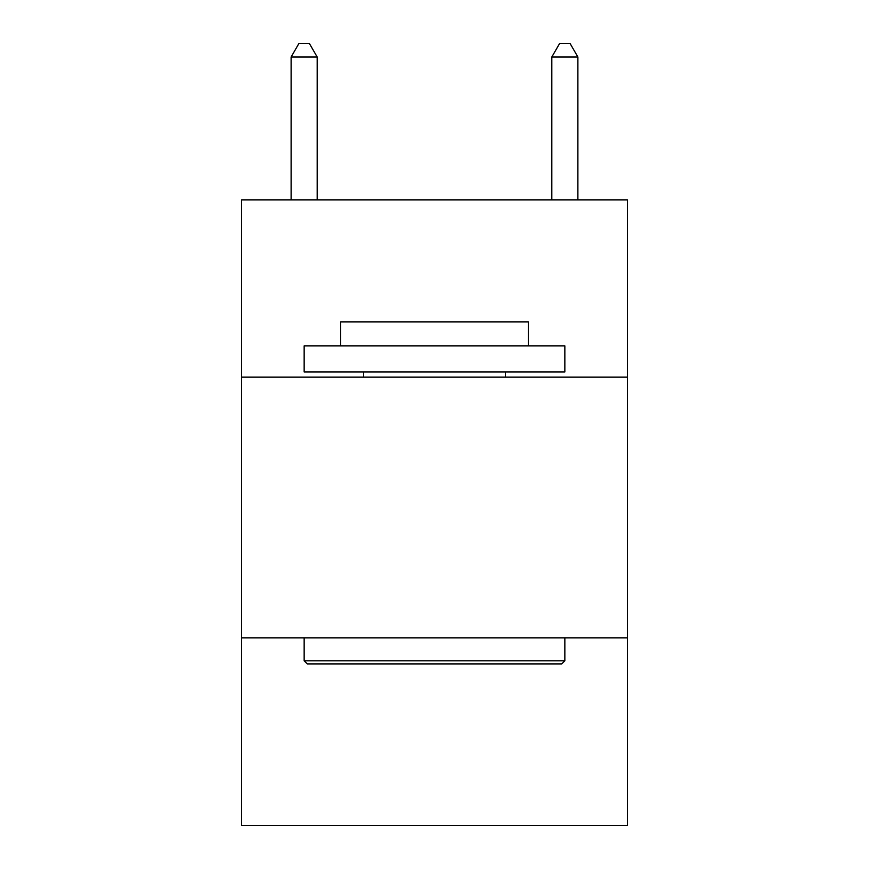<?xml version="1.0" encoding="UTF-8"?>
<svg xmlns="http://www.w3.org/2000/svg" width="869" height="869" viewBox="0 0 869 869"><rect width="100%" height="100%" fill="white"/><g stroke="black" fill="none" stroke-linecap="round" stroke-linejoin="round"><path stroke-width="1.3" d="M627.418 377.146L627.418 199.87L241.582 199.87L241.582 377.146L627.418 377.146L627.418 825.55L241.582 825.55L241.582 377.146M627.418 637.846L241.582 637.846M307.278 663.916L304.15 660.788L564.85 660.788L561.722 663.916L307.278 663.916M564.85 345.862L564.85 371.932L304.15 371.932L304.15 345.862L564.85 345.862M340.648 345.862L340.648 321.878L528.352 321.878L528.352 345.862M564.85 637.846L564.85 660.788M304.15 637.846L304.15 660.788M505.41 371.932L505.41 377.146M363.59 371.932L363.59 377.146M317.185 199.87L317.185 57.006L291.115 57.006L291.115 199.87M291.115 57.006L298.936 43.45L309.364 43.45L317.185 57.006M577.885 199.87L577.885 57.006L551.815 57.006L551.815 199.87M551.815 57.006L559.636 43.45L570.064 43.45L577.885 57.006"/></g></svg>
